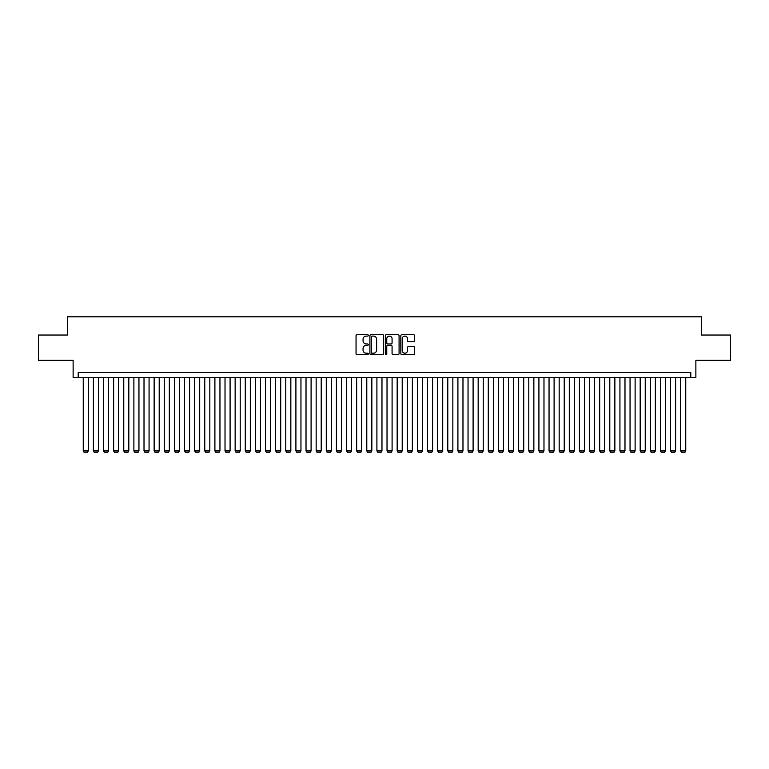 <?xml version="1.0" encoding="UTF-8"?>
<svg xmlns="http://www.w3.org/2000/svg" width="769" height="769" viewBox="0 0 769 769"><rect width="100%" height="100%" fill="white"/><g stroke="black" fill="none" stroke-linecap="round" stroke-linejoin="round"><path stroke-width="1.15" d="M368.303 335.409A0.692 0.692 0 0 0 367.601 334.717L357.047 334.717A0.99 0.99 0 0 0 356.047 335.707L356.047 353.596A0.99 0.99 0 0 0 357.047 354.596L367.601 354.596A0.692 0.692 0 0 0 368.303 353.894A0.692 0.692 0 0 0 367.601 353.202L366.236 353.202A3.182 3.182 0 0 1 363.055 350.02L363.055 348.53A3.182 3.182 0 0 1 366.236 345.348L367.601 345.348A0.692 0.692 0 0 0 368.303 344.656A0.692 0.692 0 0 0 367.601 343.954L366.236 343.954A3.182 3.182 0 0 1 363.055 340.782L363.055 339.292A3.182 3.182 0 0 1 366.236 336.111L367.601 336.111A0.692 0.692 0 0 0 368.303 335.409M413.549 341.724A0.99 0.99 0 0 0 414.539 340.725L414.539 335.707A0.99 0.99 0 0 0 413.549 334.717L401.822 334.717A0.99 0.99 0 0 0 400.822 335.707L400.822 353.596A0.99 0.99 0 0 0 401.822 354.596L413.549 354.596A0.99 0.99 0 0 0 414.539 353.596L414.539 347.54A0.99 0.99 0 0 0 413.549 346.54L408.531 346.54A0.99 0.99 0 0 0 407.532 347.54L407.532 350.549A2.663 2.663 0 0 1 404.879 353.202A2.663 2.663 0 0 1 402.216 350.549L402.216 338.764A2.663 2.663 0 0 1 404.879 336.111A2.663 2.663 0 0 1 407.532 338.764L407.532 340.725A0.99 0.99 0 0 0 408.531 341.724L413.549 341.724M690.802 377.56L695.868 377.56L695.868 360.353L730.55 360.353L730.55 335.034L701.434 335.034L701.434 316.809L67.566 316.809L67.566 335.034L38.45 335.034L38.45 360.353L73.132 360.353L73.132 377.56L690.802 377.56L690.802 372.504L78.198 372.504L78.198 377.56M383.635 335.707A0.99 0.99 0 0 0 382.635 334.717L370.908 334.717A0.99 0.99 0 0 0 369.918 335.707L369.918 353.596A0.99 0.99 0 0 0 370.908 354.596L382.635 354.596A0.99 0.99 0 0 0 383.635 353.596L383.635 335.707M386.365 334.717L398.092 334.717A0.99 0.99 0 0 1 399.082 335.707L399.082 353.596A0.99 0.99 0 0 1 398.092 354.596L393.074 354.596A0.99 0.99 0 0 1 392.075 353.596L392.075 346.348A0.99 0.99 0 0 0 391.085 345.348L387.759 345.348A0.99 0.99 0 0 0 386.759 346.348L386.759 353.894A0.692 0.692 0 0 1 386.067 354.596A0.692 0.692 0 0 1 385.365 353.894L385.365 335.707A0.99 0.99 0 0 1 386.365 334.717M372.004 336.111A0.692 0.692 0 0 0 371.302 336.803L371.302 352.51A0.692 0.692 0 0 0 372.004 353.202L373.446 353.202A3.182 3.182 0 0 0 376.627 350.02L376.627 339.292A3.182 3.182 0 0 0 373.446 336.111L372.004 336.111M392.075 338.812A2.663 2.663 0 0 0 389.422 336.159A2.663 2.663 0 0 0 386.759 338.812L386.759 342.964A0.99 0.99 0 0 0 387.759 343.954L391.085 343.954A0.99 0.99 0 0 0 392.075 342.964L392.075 338.812M88.32 377.56L88.32 450.874L83.254 450.874L83.254 377.56M88.32 450.874L87.56 452.191L84.013 452.191L83.254 450.874M98.442 377.56L98.442 450.874L93.385 450.874L93.385 377.56M98.442 450.874L97.682 452.191L94.145 452.191L93.385 450.874M108.573 377.56L108.573 450.874L103.507 450.874L103.507 377.56M108.573 450.874L107.814 452.191L104.267 452.191L103.507 450.874M118.695 377.56L118.695 450.874L113.639 450.874L113.639 377.56M118.695 450.874L117.936 452.191L114.398 452.191L113.639 450.874M128.827 377.56L128.827 450.874L123.761 450.874L123.761 377.56M128.827 450.874L128.067 452.191L124.52 452.191L123.761 450.874M138.949 377.56L138.949 450.874L133.883 450.874L133.883 377.56M138.949 450.874L138.189 452.191L134.642 452.191L133.883 450.874M149.071 377.56L149.071 450.874L144.014 450.874L144.014 377.56M149.071 450.874L148.311 452.191L144.774 452.191L144.014 450.874M159.202 377.56L159.202 450.874L154.136 450.874L154.136 377.56M159.202 450.874L158.443 452.191L154.896 452.191L154.136 450.874M169.324 377.56L169.324 450.874L164.268 450.874L164.268 377.56M169.324 450.874L168.565 452.191L165.027 452.191L164.268 450.874M179.456 377.56L179.456 450.874L174.39 450.874L174.39 377.56M179.456 450.874L178.696 452.191L175.149 452.191L174.39 450.874M189.578 377.56L189.578 450.874L184.512 450.874L184.512 377.56M189.578 450.874L188.818 452.191L185.271 452.191L184.512 450.874M199.7 377.56L199.7 450.874L194.644 450.874L194.644 377.56M199.7 450.874L198.94 452.191L195.403 452.191L194.644 450.874M209.831 377.56L209.831 450.874L204.765 450.874L204.765 377.56M209.831 450.874L209.072 452.191L205.525 452.191L204.765 450.874M219.953 377.56L219.953 450.874L214.897 450.874L214.897 377.56M219.953 450.874L219.194 452.191L215.656 452.191L214.897 450.874M230.085 377.56L230.085 450.874L225.019 450.874L225.019 377.56M230.085 450.874L229.325 452.191L225.778 452.191L225.019 450.874M240.207 377.56L240.207 450.874L235.141 450.874L235.141 377.56M240.207 450.874L239.447 452.191L235.9 452.191L235.141 450.874M250.329 377.56L250.329 450.874L245.273 450.874L245.273 377.56M250.329 450.874L249.569 452.191L246.032 452.191L245.273 450.874M260.46 377.56L260.46 450.874L255.395 450.874L255.395 377.56M260.46 450.874L259.701 452.191L256.154 452.191L255.395 450.874M270.582 377.56L270.582 450.874L265.526 450.874L265.526 377.56M270.582 450.874L269.823 452.191L266.285 452.191L265.526 450.874M280.714 377.56L280.714 450.874L275.648 450.874L275.648 377.56M280.714 450.874L279.954 452.191L276.407 452.191L275.648 450.874M290.836 377.56L290.836 450.874L285.77 450.874L285.77 377.56M290.836 450.874L290.076 452.191L286.529 452.191L285.77 450.874M300.958 377.56L300.958 450.874L295.902 450.874L295.902 377.56M300.958 450.874L300.198 452.191L296.661 452.191L295.902 450.874M311.089 377.56L311.089 450.874L306.024 450.874L306.024 377.56M311.089 450.874L310.33 452.191L306.783 452.191L306.024 450.874M321.211 377.56L321.211 450.874L316.155 450.874L316.155 377.56M321.211 450.874L320.452 452.191L316.915 452.191L316.155 450.874M331.343 377.56L331.343 450.874L326.277 450.874L326.277 377.56M331.343 450.874L330.583 452.191L327.036 452.191L326.277 450.874M341.465 377.56L341.465 450.874L336.399 450.874L336.399 377.56M341.465 450.874L340.705 452.191L337.158 452.191L336.399 450.874M351.587 377.56L351.587 450.874L346.531 450.874L346.531 377.56M351.587 450.874L350.827 452.191L347.29 452.191L346.531 450.874M361.718 377.56L361.718 450.874L356.653 450.874L356.653 377.56M361.718 450.874L360.959 452.191L357.412 452.191L356.653 450.874M371.84 377.56L371.84 450.874L366.784 450.874L366.784 377.56M371.84 450.874L371.081 452.191L367.544 452.191L366.784 450.874M381.972 377.56L381.972 450.874L376.906 450.874L376.906 377.56M381.972 450.874L381.213 452.191L377.666 452.191L376.906 450.874M392.094 377.56L392.094 450.874L387.028 450.874L387.028 377.56M392.094 450.874L391.334 452.191L387.787 452.191L387.028 450.874M402.216 377.56L402.216 450.874L397.16 450.874L397.16 377.56M402.216 450.874L401.456 452.191L397.919 452.191L397.16 450.874M412.347 377.56L412.347 450.874L407.282 450.874L407.282 377.56M412.347 450.874L411.588 452.191L408.041 452.191L407.282 450.874M422.469 377.56L422.469 450.874L417.413 450.874L417.413 377.56M422.469 450.874L421.71 452.191L418.173 452.191L417.413 450.874M432.601 377.56L432.601 450.874L427.535 450.874L427.535 377.56M432.601 450.874L431.842 452.191L428.295 452.191L427.535 450.874M442.723 377.56L442.723 450.874L437.657 450.874L437.657 377.56M442.723 450.874L441.964 452.191L438.417 452.191L437.657 450.874M452.845 377.56L452.845 450.874L447.789 450.874L447.789 377.56M452.845 450.874L452.085 452.191L448.548 452.191L447.789 450.874M462.976 377.56L462.976 450.874L457.911 450.874L457.911 377.56M462.976 450.874L462.217 452.191L458.67 452.191L457.911 450.874M473.098 377.56L473.098 450.874L468.042 450.874L468.042 377.56M473.098 450.874L472.339 452.191L468.802 452.191L468.042 450.874M483.23 377.56L483.23 450.874L478.164 450.874L478.164 377.56M483.23 450.874L482.471 452.191L478.924 452.191L478.164 450.874M493.352 377.56L493.352 450.874L488.286 450.874L488.286 377.56M493.352 450.874L492.593 452.191L489.046 452.191L488.286 450.874M503.474 377.56L503.474 450.874L498.418 450.874L498.418 377.56M503.474 450.874L502.715 452.191L499.177 452.191L498.418 450.874M513.605 377.56L513.605 450.874L508.54 450.874L508.54 377.56M513.605 450.874L512.846 452.191L509.299 452.191L508.54 450.874M523.727 377.56L523.727 450.874L518.671 450.874L518.671 377.56M523.727 450.874L522.968 452.191L519.431 452.191L518.671 450.874M533.859 377.56L533.859 450.874L528.793 450.874L528.793 377.56M533.859 450.874L533.1 452.191L529.553 452.191L528.793 450.874M543.981 377.56L543.981 450.874L538.915 450.874L538.915 377.56M543.981 450.874L543.222 452.191L539.675 452.191L538.915 450.874M554.103 377.56L554.103 450.874L549.047 450.874L549.047 377.56M554.103 450.874L553.344 452.191L549.806 452.191L549.047 450.874M564.235 377.56L564.235 450.874L559.169 450.874L559.169 377.56M564.235 450.874L563.475 452.191L559.928 452.191L559.169 450.874M574.356 377.56L574.356 450.874L569.3 450.874L569.3 377.56M574.356 450.874L573.597 452.191L570.06 452.191L569.3 450.874M584.488 377.56L584.488 450.874L579.422 450.874L579.422 377.56M584.488 450.874L583.729 452.191L580.182 452.191L579.422 450.874M594.61 377.56L594.61 450.874L589.544 450.874L589.544 377.56M594.61 450.874L593.851 452.191L590.304 452.191L589.544 450.874M604.732 377.56L604.732 450.874L599.676 450.874L599.676 377.56M604.732 450.874L603.973 452.191L600.435 452.191L599.676 450.874M614.864 377.56L614.864 450.874L609.798 450.874L609.798 377.56M614.864 450.874L614.104 452.191L610.557 452.191L609.798 450.874M624.986 377.56L624.986 450.874L619.929 450.874L619.929 377.56M624.986 450.874L624.226 452.191L620.689 452.191L619.929 450.874M635.117 377.56L635.117 450.874L630.051 450.874L630.051 377.56M635.117 450.874L634.358 452.191L630.811 452.191L630.051 450.874M645.239 377.56L645.239 450.874L640.173 450.874L640.173 377.56M645.239 450.874L644.48 452.191L640.933 452.191L640.173 450.874M655.361 377.56L655.361 450.874L650.305 450.874L650.305 377.56M655.361 450.874L654.602 452.191L651.064 452.191L650.305 450.874M665.493 377.56L665.493 450.874L660.427 450.874L660.427 377.56M665.493 450.874L664.733 452.191L661.186 452.191L660.427 450.874M675.615 377.56L675.615 450.874L670.558 450.874L670.558 377.56M675.615 450.874L674.855 452.191L671.318 452.191L670.558 450.874M685.746 377.56L685.746 450.874L680.68 450.874L680.68 377.56M685.746 450.874L684.987 452.191L681.44 452.191L680.68 450.874"/></g></svg>

